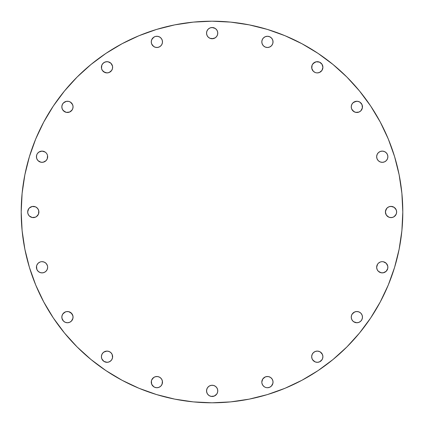 <?xml version="1.0" encoding="UTF-8"?>
<svg xmlns="http://www.w3.org/2000/svg" width="424" height="424" viewBox="0 0 424 424"><rect width="100%" height="100%" fill="white"/><g stroke="black" fill="none" stroke-linecap="round" stroke-linejoin="round"><path stroke-width="0.64" d="M61.941 105.777A5.613 5.613 0 0 0 61.835 106.864A5.613 5.613 0 0 1 67.448 101.251A5.613 5.613 0 0 1 73.061 106.864A5.613 5.613 0 0 0 69.605 101.68M68.534 101.357A5.613 5.613 0 0 0 66.361 101.357L63.478 102.894L62.264 104.717L61.835 106.864L62.264 109.01L63.478 110.834L66.351 112.371L69.594 112.047L71.418 110.834L72.631 109.01L73.061 106.864L72.631 104.717L71.418 102.894L69.594 101.68A5.613 5.613 0 0 0 68.55 101.363L66.351 101.363A5.613 5.613 0 0 0 61.946 105.762M103.901 71.958L107.018 72.907A5.613 5.613 0 0 1 101.405 67.294A5.613 5.613 0 0 1 107.018 61.681L104.871 62.111L103.053 63.324L101.834 65.148L101.516 68.386L102.354 70.41L104.871 72.478L107.018 72.907L109.164 72.478L111.687 70.41L112.524 68.386L112.524 66.197L110.987 63.324L108.115 61.787L105.926 61.787L103.901 62.625L102.354 64.178M154.749 47.075A5.613 5.613 0 0 0 156.869 47.499A5.613 5.613 0 0 1 151.267 41.886A5.613 5.613 0 0 1 156.88 36.273A5.613 5.613 0 0 0 155.804 36.379L154.733 36.703A5.613 5.613 0 0 0 154.718 47.064M155.772 36.385A5.613 5.613 0 0 0 154.744 36.697L152.916 37.916L151.697 39.739L151.267 41.886L151.697 44.032L153.764 46.555L155.788 47.393L157.977 47.393L160.002 46.555L161.549 45.002L162.387 42.983L162.387 40.794L161.549 38.77L160.002 37.222L157.977 36.385L155.788 36.385M211.062 38.637L212.154 38.743A5.613 5.613 0 0 1 206.541 33.13A5.613 5.613 0 0 1 212.154 27.523L210.007 27.947L208.184 29.166L206.97 30.984L206.541 33.13L206.97 35.282L208.184 37.1L210.007 38.319L213.251 38.637L215.27 37.8L216.823 36.252L217.66 34.227L217.66 32.039L216.823 30.014L215.27 28.466L213.251 27.629L211.062 27.629M266.336 47.393L267.427 47.499A5.613 5.613 0 0 1 261.815 41.886A5.613 5.613 0 0 1 267.427 36.273L265.281 36.703L263.458 37.916L262.244 39.739L261.815 41.886L262.244 44.032L263.458 45.856L265.281 47.069L267.427 47.499L269.574 47.069L271.397 45.856L272.611 44.032L273.04 41.886L272.611 39.739L271.397 37.916L269.574 36.703L267.427 36.273A5.613 5.613 0 0 1 273.04 41.886A5.613 5.613 0 0 1 267.427 47.499L268.524 47.393M315.154 72.483A5.613 5.613 0 0 0 316.187 72.796L317.29 72.907A5.613 5.613 0 0 1 311.677 67.294A5.613 5.613 0 0 1 317.29 61.681A5.613 5.613 0 0 0 312.106 65.137L311.788 68.386A5.613 5.613 0 0 0 315.133 72.472L316.198 72.796A5.613 5.613 0 0 0 317.29 72.907L319.436 72.478L321.959 70.41L322.903 67.294L321.959 64.178L319.436 62.111L316.198 61.787L313.32 63.324L312.106 65.148M312.101 65.153A5.613 5.613 0 0 0 311.788 66.192M311.783 66.208A5.613 5.613 0 0 0 311.783 68.381M357.946 101.357A5.613 5.613 0 0 0 355.773 101.357L352.895 102.894L351.676 104.717L351.252 106.864A5.613 5.613 0 0 1 356.86 101.251A5.613 5.613 0 0 1 362.472 106.864A5.613 5.613 0 0 0 359.987 102.205L357.957 101.363L355.768 101.363A5.613 5.613 0 0 0 351.252 106.859M359.971 102.195A5.613 5.613 0 0 0 359.017 101.68M359.006 101.675A5.613 5.613 0 0 0 357.967 101.363M376.766 155.635L376.655 156.726A5.613 5.613 0 0 1 382.268 151.114A5.613 5.613 0 0 1 387.881 156.726L387.451 154.58L386.238 152.757L384.414 151.543L382.268 151.114L380.121 151.543L378.298 152.757L377.084 154.58L376.655 156.726L377.084 158.873L378.298 160.696L380.121 161.91L382.268 162.339L384.414 161.91L386.238 160.696L387.451 158.873L387.881 156.726A5.613 5.613 0 0 1 382.268 162.339A5.613 5.613 0 0 1 376.655 156.726L377.084 158.873M386.354 208.884L385.411 212A5.613 5.613 0 0 1 391.023 206.387A5.613 5.613 0 0 1 396.636 212L396.207 209.853L394.14 207.336L391.023 206.387L388.877 206.817L387.054 208.03L385.517 210.903L385.517 213.097L386.354 215.116L388.877 217.183L391.023 217.613L393.17 217.183L394.993 215.97L396.207 214.147L396.636 212L396.207 209.853L394.14 207.336M377.593 264.168A5.613 5.613 0 0 0 376.655 267.274A5.613 5.613 0 0 1 382.268 261.661A5.613 5.613 0 0 1 387.881 267.274A5.613 5.613 0 0 0 387.774 266.187M380.121 262.09L378.298 263.304A5.613 5.613 0 0 0 377.609 264.147L376.655 267.274L377.084 269.42L378.298 271.243L381.176 272.775L383.365 272.775L386.238 271.243L387.774 268.365L387.774 266.177A5.613 5.613 0 0 0 383.376 261.772L382.268 261.661A5.613 5.613 0 0 0 381.187 261.767L380.121 262.09A5.613 5.613 0 0 0 379.162 262.599M383.354 261.767A5.613 5.613 0 0 0 382.273 261.661L381.176 261.767M381.16 261.772A5.613 5.613 0 0 0 380.132 262.085M379.141 262.615A5.613 5.613 0 0 0 378.309 263.299M351.358 316.055A5.613 5.613 0 0 0 351.252 317.131A5.613 5.613 0 0 1 356.86 311.523A5.613 5.613 0 0 1 362.472 317.136A5.613 5.613 0 0 0 351.681 314.979L351.252 317.136L351.676 319.283L352.895 321.106L354.713 322.32L356.86 322.749L359.011 322.32L360.829 321.106L362.048 319.283L362.472 317.136L362.048 314.99L360.829 313.166L359.011 311.953L356.86 311.523L354.713 311.953L352.895 313.166L351.676 314.99M351.671 315A5.613 5.613 0 0 0 351.358 316.028M317.29 362.319A5.613 5.613 0 0 1 311.677 356.706A5.613 5.613 0 0 1 317.29 351.093L315.143 351.523L313.32 352.741L312.106 354.559L311.677 356.706L312.106 358.852L313.32 360.676L315.143 361.889L317.29 362.319L319.436 361.889L321.26 360.676L322.473 358.852L322.903 356.706L322.473 354.559L321.26 352.741L319.436 351.523L317.29 351.093A5.613 5.613 0 0 1 322.903 356.706A5.613 5.613 0 0 1 317.29 362.319A5.613 5.613 0 0 0 322.903 356.706A5.613 5.613 0 0 0 317.29 351.093M261.921 381.033A5.613 5.613 0 0 0 261.815 382.104L261.926 383.206A5.613 5.613 0 0 0 262.239 384.25L262.763 385.231A5.613 5.613 0 0 0 264.3 386.773L265.281 387.298A5.613 5.613 0 0 0 266.32 387.616L267.427 387.727A5.613 5.613 0 0 1 261.815 382.114A5.613 5.613 0 0 1 267.427 376.501L265.281 376.931L263.458 378.144A5.613 5.613 0 0 0 262.769 378.987M267.417 376.501A5.613 5.613 0 0 0 265.292 376.925L262.763 378.998L261.815 382.114M265.27 376.936A5.613 5.613 0 0 0 264.322 377.44M264.3 377.455A5.613 5.613 0 0 0 263.468 378.139M262.753 379.008A5.613 5.613 0 0 0 262.249 379.957M262.239 379.978A5.613 5.613 0 0 0 261.926 381.006M261.815 382.125A5.613 5.613 0 0 0 261.921 383.195M262.249 384.271A5.613 5.613 0 0 0 262.758 385.22M264.322 386.783A5.613 5.613 0 0 0 265.27 387.292M266.346 387.621A5.613 5.613 0 0 0 267.417 387.727M207.495 393.991A5.613 5.613 0 0 0 212.154 396.477A5.613 5.613 0 0 1 206.541 390.87A5.613 5.613 0 0 1 212.154 385.257A5.613 5.613 0 0 0 206.541 390.854M206.97 388.718L206.541 390.87A5.613 5.613 0 0 0 207.484 393.981L209.037 395.534L211.062 396.371L213.251 396.371L215.27 395.534L216.823 393.986L217.66 391.962L217.66 389.773L216.823 387.748L215.27 386.2L213.251 385.363L211.062 385.363L209.037 386.2L207.49 387.748L206.652 389.773L206.652 391.962L207.49 393.986M157.977 376.607L156.88 376.501A5.613 5.613 0 0 1 162.493 382.114A5.613 5.613 0 0 1 156.88 387.727A5.613 5.613 0 0 1 151.267 382.114A5.613 5.613 0 0 1 156.88 376.501L154.733 376.931L152.916 378.144L151.697 379.968L151.267 382.114L151.697 384.261L152.916 386.084L154.733 387.298L156.88 387.727L159.027 387.298L160.85 386.084L162.069 384.261L162.387 381.017L161.549 378.998L160.002 377.445L157.977 376.607L155.788 376.607M102.354 359.822L103.901 361.375L107.018 362.319A5.613 5.613 0 0 1 101.405 356.706A5.613 5.613 0 0 1 107.018 351.093L104.871 351.523L103.053 352.741L101.834 354.559L101.405 356.706L101.834 358.852L103.901 361.375L105.926 362.213L108.115 362.213L110.134 361.375L111.687 359.822L112.524 357.803L112.201 354.559L110.987 352.741L109.164 351.523L107.018 351.093L103.901 352.042M68.545 311.629L66.351 311.629L64.331 312.472L62.784 314.02L61.941 316.039A5.613 5.613 0 0 0 61.835 317.136A5.613 5.613 0 0 1 67.448 311.523A5.613 5.613 0 0 1 73.061 317.136A5.613 5.613 0 0 0 72.955 316.044L71.418 313.166L68.545 311.629A5.613 5.613 0 0 0 61.946 316.034M38.913 262.615A5.613 5.613 0 0 0 38.081 263.299L36.856 265.127L36.427 267.274A5.613 5.613 0 0 1 42.04 261.661A5.613 5.613 0 0 1 47.652 267.274L47.546 266.177A5.613 5.613 0 0 0 47.228 265.132L46.009 263.304A5.613 5.613 0 0 0 44.197 262.09L42.04 261.661A5.613 5.613 0 0 0 40.958 261.767M47.652 267.263A5.613 5.613 0 0 0 47.546 266.192M47.223 265.117A5.613 5.613 0 0 0 46.714 264.163L47.546 266.177M46.704 264.147A5.613 5.613 0 0 0 46.015 263.309L44.191 262.09M44.181 262.085A5.613 5.613 0 0 0 43.147 261.772M43.126 261.767A5.613 5.613 0 0 0 42.05 261.661M42.04 261.661L40.948 261.767A5.613 5.613 0 0 0 39.904 262.085M40.948 261.767L39.893 262.09A5.613 5.613 0 0 0 38.934 262.599M38.065 263.315A5.613 5.613 0 0 0 37.381 264.147M37.37 264.168A5.613 5.613 0 0 0 36.861 265.111M36.851 265.138A5.613 5.613 0 0 0 36.427 267.258M36.851 154.596A5.613 5.613 0 0 0 36.427 156.716A5.613 5.613 0 0 1 42.04 151.114A5.613 5.613 0 0 1 47.652 156.726A5.613 5.613 0 0 0 47.546 155.645L47.228 154.58A5.613 5.613 0 0 0 46.714 153.621L46.009 152.757A5.613 5.613 0 0 0 45.172 152.068M47.541 155.619A5.613 5.613 0 0 0 47.228 154.59M46.698 153.599A5.613 5.613 0 0 0 46.02 152.767M46.009 152.757L45.161 152.062A5.613 5.613 0 0 0 42.056 151.114M45.161 152.062L42.04 151.114A5.613 5.613 0 0 0 38.939 152.052L37.376 153.61A5.613 5.613 0 0 0 36.861 154.564L36.427 156.726L36.856 158.873L38.075 160.696L40.948 162.233L43.137 162.233L46.009 160.696L47.228 158.873L47.546 155.635M38.913 152.068A5.613 5.613 0 0 0 38.086 152.746M38.065 152.767A5.613 5.613 0 0 0 37.386 153.594M28.62 208.884L27.677 212A5.613 5.613 0 0 1 33.289 206.387A5.613 5.613 0 0 1 38.897 212L38.473 209.853L37.254 208.03L35.436 206.817L32.192 206.499L29.32 208.03L28.101 209.853L27.677 212L28.101 214.147L29.32 215.97L32.192 217.501L35.436 217.183L37.254 215.97L38.473 214.147L38.791 210.903L37.953 208.884L36.406 207.336M402.8 212A190.8 190.8 0 0 1 212 402.8A190.8 190.8 0 0 1 21.2 212L22.117 193.296L24.868 174.778L29.415 156.615L35.722 138.982L43.73 122.059L53.355 105.995L64.512 90.959L77.083 77.083L90.959 64.512L105.995 53.355L122.059 43.73L138.982 35.722L156.615 29.415L174.778 24.868L193.296 22.117L212 21.2L230.704 22.117L249.222 24.868L267.385 29.415L285.018 35.722L301.941 43.73L318.005 53.355L333.041 64.512L346.917 77.083L359.488 90.959L370.645 105.995L380.27 122.059L388.278 138.982L394.585 156.615L399.132 174.778L401.883 193.296L402.8 212L401.883 230.704L399.132 249.222L394.585 267.385L388.278 285.018L380.27 301.941L370.645 318.005L359.488 333.041L346.917 346.917L333.041 359.488L318.005 370.645L301.941 380.27L285.018 388.278L267.385 394.585L249.222 399.132L230.704 401.883L212 402.8L193.296 401.883L174.778 399.132L156.615 394.585L138.982 388.278L122.059 380.27L105.995 370.645L90.959 359.488L77.083 346.917L64.512 333.041L53.355 318.005L43.73 301.941L35.722 285.018L29.415 267.385L24.868 249.222L22.117 230.704L21.2 212A190.8 190.8 0 0 1 212 21.2A190.8 190.8 0 0 1 402.8 212L401.883 193.296M69.594 101.68L68.545 101.363M311.788 68.386L313.32 71.258L315.143 72.478M362.472 106.864A5.613 5.613 0 0 1 356.86 112.477A5.613 5.613 0 0 1 351.252 106.864L351.676 109.01L353.743 111.528L355.768 112.371L359.011 112.047L360.829 110.834L362.366 107.961L362.048 104.717L359.981 102.2M387.774 266.177L386.238 263.304L383.365 261.767M378.298 263.304L377.604 264.157M261.926 383.206L262.763 385.231L264.311 386.778M265.281 387.298L266.336 387.616M268.524 376.607L267.427 376.501A5.613 5.613 0 0 1 273.04 382.114A5.613 5.613 0 0 1 267.427 387.727L269.574 387.298L271.397 386.084L272.934 383.206L272.934 381.017L272.091 378.998L270.544 377.445L268.524 376.607L266.336 376.607M61.941 316.039L61.941 318.233L63.478 321.106L65.301 322.32L67.448 322.749L69.594 322.32L71.418 321.106L72.949 318.233L72.949 316.039M39.893 262.09L38.075 263.304M36.538 266.177L36.856 269.42L38.075 271.243L39.893 272.457L42.04 272.886L44.191 272.457L46.009 271.243L47.228 269.42L47.652 267.274A5.613 5.613 0 0 1 42.04 272.886A5.613 5.613 0 0 1 36.427 267.274L36.538 268.365M47.228 154.58L46.709 153.61M44.191 151.543L42.04 151.114L38.923 152.062M37.376 153.61L36.856 154.58M394.585 267.385L388.278 285.018M359.488 333.041L346.917 346.917M318.005 370.645L301.941 380.27M230.704 401.883L212 402.8M156.615 394.585L138.982 388.278M90.959 359.488L77.083 346.917M53.355 318.005L43.73 301.941M22.117 230.704L21.2 212M29.415 156.615L35.722 138.982M105.995 53.355L122.059 43.73M193.296 22.117L212 21.2M267.385 29.415L285.018 35.722M370.645 105.995L380.27 122.059M62.784 109.98L65.301 112.047M69.594 112.047L72.112 109.98M72.631 104.717L70.564 102.2M65.301 101.68L64.331 102.2M62.784 103.748L62.264 104.717M110.987 63.324L109.164 62.111M101.834 69.441L102.354 70.41M155.788 47.393L157.977 47.393M159.027 47.069L160.002 46.555M161.549 45.002L162.069 44.032M162.387 42.983L162.387 40.794L161.549 38.77M153.764 37.222L151.697 39.739L151.267 41.886L151.697 44.032L153.764 46.555M215.27 28.466L212.154 27.523A5.613 5.613 0 0 1 217.766 33.13A5.613 5.613 0 0 1 212.154 38.743L215.27 37.8M216.823 30.014L216.123 29.166M206.97 30.984L206.541 33.13L206.97 35.282M269.574 47.069L270.544 46.555A5.613 5.613 0 0 1 269.59 47.064M272.934 42.983L272.934 40.794M273.04 41.875A5.613 5.613 0 0 0 272.616 39.75L272.091 38.77A5.613 5.613 0 0 1 272.606 39.729M265.281 36.703L264.311 37.222M262.244 44.032L262.763 45.002M320.406 71.958L321.26 71.258M321.959 70.41L322.473 69.441M321.959 64.178L319.436 62.111M315.143 62.111L312.626 64.178M312.106 69.441L312.626 70.41M352.196 109.98L354.713 112.047L356.86 112.477M359.011 112.047L360.829 110.834L362.048 109.01M362.048 104.717L361.529 103.748M356.86 101.251L353.743 102.2M352.196 103.748L351.676 104.717M384.414 161.91L385.384 161.39M384.414 151.543L382.268 151.114L380.121 151.543M394.14 216.664L396.207 214.147L396.636 212A5.613 5.613 0 0 1 391.023 217.613A5.613 5.613 0 0 1 385.411 212L386.354 215.116M389.926 217.501L392.115 217.501M392.115 206.499L389.926 206.499M388.877 206.817L387.907 207.336M377.084 265.127L376.655 267.274L377.084 269.42M380.121 272.457L382.268 272.886L384.414 272.457M387.451 265.127L386.932 264.157M351.676 319.283L352.196 320.252M353.743 321.8L356.86 322.749M361.529 320.252L362.048 319.283M362.048 314.99L361.529 314.02M360.829 313.166L359.011 311.953M356.86 311.523L354.713 311.953L352.196 314.02M319.436 361.889L321.959 359.822M322.473 354.559L320.406 352.042M315.143 351.523L314.173 352.042M312.626 353.589L312.106 354.559M312.626 359.822L315.143 361.889M269.574 387.298L270.544 386.778M272.934 383.206L272.934 381.017M272.611 379.968L272.091 378.998M211.062 396.371L214.3 396.053L216.823 393.986M217.337 388.718L216.823 387.748M215.27 386.2L213.251 385.363L211.062 385.363M206.541 390.87L206.97 393.016M157.988 387.616A5.613 5.613 0 0 0 159.021 387.303L160.002 386.778A5.613 5.613 0 0 0 161.544 385.236L162.387 383.206L162.387 381.017A5.613 5.613 0 0 0 162.069 379.973M161.549 379.003A5.613 5.613 0 0 1 162.063 379.962L161.549 378.998A5.613 5.613 0 0 0 160.855 378.15M153.764 377.445L151.697 379.968M151.379 381.017L151.697 384.261L153.764 386.778M109.164 361.889L110.987 360.676M102.354 353.589L101.834 354.559M62.264 319.283L62.784 320.252M64.331 321.8L65.301 322.32M70.564 321.8L71.418 321.106M72.112 320.252L72.631 319.283M72.112 314.02L69.594 311.953M65.301 311.953L62.784 314.02M39.893 272.457L42.04 272.886L44.191 272.457M36.538 155.635L36.538 157.823M44.191 161.91L45.161 161.39M42.04 151.114L39.893 151.543M36.406 216.664L38.473 214.147L38.897 212A5.613 5.613 0 0 1 33.289 217.613A5.613 5.613 0 0 1 27.677 212L28.101 214.147L29.32 215.97M32.192 217.501L34.381 217.501M34.381 206.499L32.192 206.499M31.138 206.817L30.168 207.336M47.652 156.726A5.613 5.613 0 0 1 42.04 162.339A5.613 5.613 0 0 1 36.427 156.726M73.061 317.136A5.613 5.613 0 0 1 67.448 322.749A5.613 5.613 0 0 1 61.835 317.136M107.018 351.093A5.613 5.613 0 0 1 112.63 356.706A5.613 5.613 0 0 1 107.018 362.319A5.613 5.613 0 0 0 112.63 356.706A5.613 5.613 0 0 0 107.018 351.093M156.891 387.727A5.613 5.613 0 0 0 157.961 387.621M159.037 387.292A5.613 5.613 0 0 0 159.991 386.783M161.549 385.231A5.613 5.613 0 0 0 162.381 383.216M162.387 383.201A5.613 5.613 0 0 0 162.387 381.028M160.844 378.139A5.613 5.613 0 0 0 160.007 377.45M159.991 377.445A5.613 5.613 0 0 0 156.896 376.501M212.154 385.257A5.613 5.613 0 0 1 217.766 390.87A5.613 5.613 0 0 1 212.154 396.477M362.472 317.136A5.613 5.613 0 0 1 356.86 322.749A5.613 5.613 0 0 1 351.252 317.136M387.881 267.274A5.613 5.613 0 0 1 382.268 272.886A5.613 5.613 0 0 1 376.655 267.274M322.796 68.381A5.613 5.613 0 0 0 317.29 61.681A5.613 5.613 0 0 1 322.903 67.294A5.613 5.613 0 0 1 317.29 72.907A5.613 5.613 0 0 0 318.376 72.801M318.392 72.796A5.613 5.613 0 0 0 319.431 72.483M319.447 72.472A5.613 5.613 0 0 0 322.791 68.391M267.443 47.499A5.613 5.613 0 0 0 269.563 47.075M270.554 46.545A5.613 5.613 0 0 0 271.387 45.866M271.408 45.845A5.613 5.613 0 0 0 272.086 45.018M272.102 44.992A5.613 5.613 0 0 0 272.606 44.048M272.616 44.022A5.613 5.613 0 0 0 273.04 41.902M272.086 38.759A5.613 5.613 0 0 0 271.402 37.927M271.387 37.911A5.613 5.613 0 0 0 270.554 37.227M270.533 37.211A5.613 5.613 0 0 0 269.584 36.708M269.563 36.697A5.613 5.613 0 0 0 268.535 36.385M268.509 36.379A5.613 5.613 0 0 0 267.438 36.273M212.154 38.743A5.613 5.613 0 0 0 213.246 38.637M216.823 36.252A5.613 5.613 0 0 0 217.332 35.293M217.342 35.266A5.613 5.613 0 0 0 217.655 34.243M217.66 34.212A5.613 5.613 0 0 0 217.766 33.141M217.766 33.125A5.613 5.613 0 0 0 217.66 32.049M217.655 32.023A5.613 5.613 0 0 0 217.342 30.994M217.332 30.973A5.613 5.613 0 0 0 212.154 27.523M156.88 36.273A5.613 5.613 0 0 1 162.493 41.886A5.613 5.613 0 0 1 156.88 47.499M111.682 64.167A5.613 5.613 0 0 0 107.018 61.681A5.613 5.613 0 0 1 112.63 67.294A5.613 5.613 0 0 1 107.018 72.907A5.613 5.613 0 0 0 108.104 72.801M108.12 72.796A5.613 5.613 0 0 0 109.159 72.478M109.169 72.478A5.613 5.613 0 0 0 110.129 71.963M110.145 71.953A5.613 5.613 0 0 0 111.676 70.421M111.692 70.4A5.613 5.613 0 0 0 111.692 64.183M73.061 106.864A5.613 5.613 0 0 1 67.448 112.477A5.613 5.613 0 0 1 61.835 106.864"/></g></svg>
